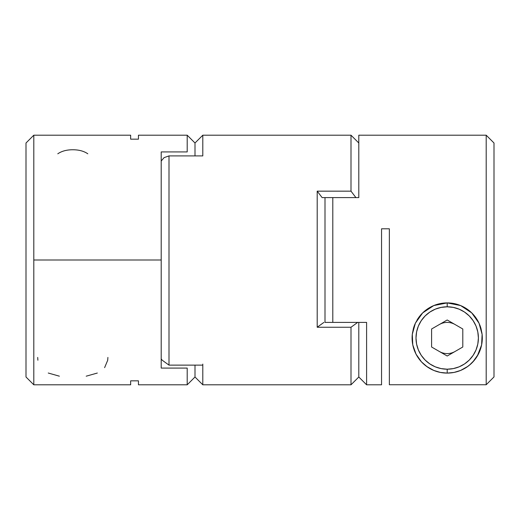 <?xml version="1.0" encoding="UTF-8"?>
<svg xmlns="http://www.w3.org/2000/svg" width="520" height="520" viewBox="0 0 520 520"><rect width="100%" height="100%" fill="white"/><g stroke="black" fill="none" stroke-linecap="round" stroke-linejoin="round"><path stroke-width="0.78" d="M494 143L494 376.935L494 143L486.2 135.2L358.8 135.2L358.8 197.6L332.8 197.6L332.8 322.4L366.6 322.4L366.6 384.8L381.55 384.8L381.55 228.8L389.35 228.8L389.35 384.741L486.2 384.741L486.2 135.2L358.8 135.2L358.8 197.6L322.114 197.6L317.2 191.159L317.2 327.249L351 327.249L357.688 322.4L351 327.249L351 384.8L358.8 377L358.8 322.4L358.8 377L351 384.8L351 327.249L317.2 327.249L317.2 191.159L351 191.159L351 135.2L202.8 135.2L202.8 155.903L169 155.903L169 365.131L202.8 365.131L202.8 384.8L351 384.8L202.8 384.8L202.8 364.098M202.8 365.131L169 365.131L169 155.903L202.8 155.903L202.8 135.2L195 143L202.8 135.2L351 135.2L351 191.159L355.914 197.6L351 191.159L317.2 191.159L322.114 197.6L332.8 197.6L325 197.6L325 322.4L325 197.6L332.8 197.6L332.8 322.4L366.6 322.4L366.6 384.8L358.8 377L358.8 322.4L358.8 377M195 143L195 155.903L195 143L195 155.903L195 143L187.2 135.2L187.2 151.918L187.2 135.2L138.45 135.2L138.45 139.165L130.65 139.165L130.65 135.2L33.8 135.2L33.8 260L161.2 260L161.2 151.918L187.2 151.918L161.2 151.918L161.2 260L33.8 260L33.8 384.8L33.8 135.2L26 143L26 377L33.8 384.8L130.65 384.8L130.65 380.835L138.45 380.835L138.45 384.8L187.2 384.8L187.2 368.082L161.2 368.082L161.2 260L161.2 368.082L187.2 368.082L187.2 384.8L195 377L195 365.131L195 377L202.8 384.8M162.312 360.282L161.2 358.969L162.312 360.282L169 365.131L162.312 360.282M161.2 161.031L164.086 157.631L161.2 161.031M169 155.903L164.086 157.631L169 155.903M317.2 327.249L323.889 322.4L317.2 327.249M440.375 303.57A35.1 35.1 0 0 1 447.187 302.9L447.2 306.8A31.2 31.2 0 0 1 478.4 338A31.2 31.2 0 0 1 447.2 369.2L447.2 373.1A35.1 35.1 0 0 0 482.112 334.353A35.1 35.1 0 0 1 447.2 373.1A35.1 35.1 0 0 1 412.295 334.315A35.1 35.1 0 0 0 447.2 373.1L454.044 372.424L460.629 370.428L467.896 366.347M460.753 305.624L454.044 303.576L447.2 302.9A35.1 35.1 0 0 1 479.024 323.187A35.1 35.1 0 0 0 450.313 303.036M439.4 351.507A15.6 15.6 0 0 0 455 351.507M455 324.493A15.6 15.6 0 0 0 439.4 324.493M479.687 324.714A35.1 35.1 0 0 1 480.799 327.847M413.608 327.815A35.1 35.1 0 0 1 414.726 324.682M418.522 317.766A35.1 35.1 0 0 1 427.837 308.724L433.797 305.558L440.356 303.576L433.478 305.695M427.856 308.711A35.1 35.1 0 0 1 440.336 303.576L447.2 302.9L440.356 303.576M426.498 366.347L433.771 370.428L440.356 372.424L447.2 373.1L447.2 369.2L453.284 368.602L459.141 366.828L464.536 363.942L469.261 360.061L473.142 355.335L476.028 349.941L477.802 344.084L478.4 338L477.802 331.916L476.028 326.06L473.142 320.664L469.261 315.939L464.536 312.058L459.141 309.173L453.284 307.398L447.2 306.8L441.116 307.398L435.26 309.173L429.865 312.058L425.139 315.939L421.259 320.664L418.373 326.06L416.598 331.916L416 338L416.598 344.084L418.373 349.941L421.259 355.335L425.139 360.061L429.865 363.942L435.26 366.828L441.116 368.602L447.2 369.2A31.2 31.2 0 0 1 416 338A31.2 31.2 0 0 1 447.2 306.8L447.2 302.9L460.623 305.565L471.744 312.91L479.024 323.187L482.112 334.353L482.268 339.573M447.2 319.989L462.8 328.991L462.8 347.009L447.2 356.012L431.6 347.009L431.6 328.991L447.2 319.989L462.8 328.991L462.8 347.009L447.2 356.012L431.6 347.009L431.6 328.991L447.2 319.989M471.068 363.734L472.413 362.421M473.655 361.062L477.782 355.225M478.907 353.048L481.624 344.844L482.235 335.894M481.956 333.073L479.284 323.765M477.009 319.462L476.19 318.214M472.719 313.898L472.03 313.19M467.259 309.199L466.648 308.776M427.765 308.769L426.985 309.309M422.513 313.053L421.655 313.931M418.21 318.208L417.391 319.469M415.123 323.752L414.791 324.519M414.772 324.571L412.451 333.047M412.165 335.875L412.776 344.844L415.487 353.048M416.611 355.219L420.693 361.01M421.967 362.401L422.383 362.817M422.416 362.856L423.345 363.753M466.993 366.984L470.795 363.981M474.403 360.178L469.378 365.203M427.401 366.984L421.486 361.894L416.026 354.133L412.776 344.864L412.295 334.315L415.389 323.161L418.503 317.792L422.675 312.891L433.797 305.558L447.2 302.9L454.044 303.576L460.623 305.565L466.583 308.737L471.744 312.91L475.904 317.798L479.024 323.187L482.112 334.353L481.611 344.916L477.295 356.063M481.611 344.916L480.382 349.434M412.132 339.528L412.295 334.315L415.389 323.161L422.675 312.891L427.843 308.718M478.368 354.146L472.882 361.926M366.6 384.8L381.55 384.8L381.55 228.8L389.35 228.8L389.35 384.741L486.2 384.741L494 376.935L486.2 384.741L486.2 135.2M325 322.4L332.8 322.4L325 322.4M416.026 354.133L412.776 344.864M420.934 361.276L419.985 360.172M425.016 365.203L423.319 363.721M465.296 368.075L467.799 366.418M469.638 364.988L471.354 363.467M473.219 361.556L473.941 360.737M473.947 360.731L478.056 354.731M478.835 353.204L481.559 345.163M481.793 343.941L482.248 339.918L482.092 334.21L481.019 328.614L479.037 323.219M477.321 319.982L476.093 318.071M474.461 315.894L472.231 313.391M470.385 311.649L467.474 309.348M465.341 307.95L461.935 306.144M459.674 305.195L458.432 304.746M458.387 304.733L455.559 303.908M453.525 303.472L447.2 302.9L440.869 303.478M438.828 303.914L436.013 304.733M435.994 304.74L434.74 305.188M432.478 306.137L429.072 307.944M426.94 309.335L425.971 310.05M425.958 310.057L424.034 311.63M422.182 313.378L419.919 315.913M418.308 318.065L417.105 319.937M415.37 323.2L413.381 328.614L412.301 334.276M412.308 334.21L412.594 343.87M412.834 345.131L415.558 353.197M416.338 354.725L420.453 360.731M420.459 360.737L421.154 361.53M422.994 363.422L424.762 364.988M426.628 366.438L429.104 368.075M104.611 367.64L107.705 360.262L107.9 357.422M86.203 376.188L97.325 373.041M87.802 153.797C83.883 151.106 78.877 149.76 72.8 149.76C66.716 149.76 61.711 151.106 57.791 153.803M130.65 384.748L130.65 380.835L138.45 380.835L138.45 384.761M26 376.981L26 143.019M48.256 373.029L59.377 376.181M37.7 357.422L37.889 360.237M138.45 135.239L138.45 139.165L130.65 139.165L130.65 135.252M351 135.2L358.8 143"/></g></svg>
